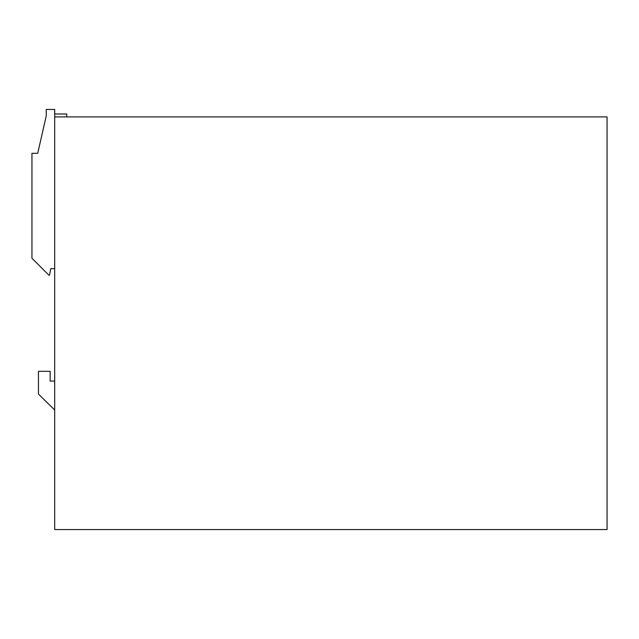 <?xml version="1.0" encoding="UTF-8"?>
<svg xmlns="http://www.w3.org/2000/svg" width="639" height="639" viewBox="0 0 639 639"><rect width="100%" height="100%" fill="white"/><g stroke="black" fill="none" stroke-linecap="round" stroke-linejoin="round"><path stroke-width="0.96" d="M54.69 116.913L607.05 116.913L607.05 529.555L54.69 529.555L54.69 109.445L46.248 109.445L46.248 115.939L37.709 153.304L46.248 115.939M54.69 409.99L38.452 394.071L38.452 371.323L50.146 371.323L50.146 381.068L54.69 381.068M37.709 153.304L31.95 153.304L31.95 258.252L48.844 275.145L49.499 275.145L50.793 268.652L54.69 268.652M54.69 113.99L66.72 113.99L66.72 116.913"/></g></svg>
